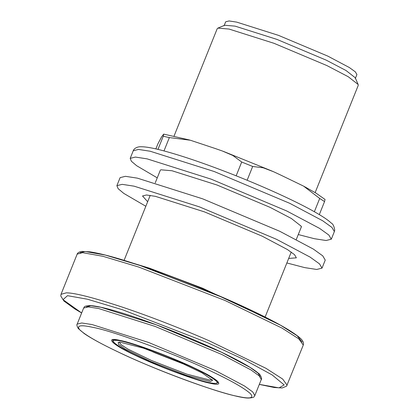 <?xml version="1.0" encoding="UTF-8"?>
<svg xmlns="http://www.w3.org/2000/svg" width="419" height="419" viewBox="0 0 419 419"><rect width="100%" height="100%" fill="white"/><g stroke="black" fill="none" stroke-linecap="round" stroke-linejoin="round"><path stroke-width="0.63" d="M315.146 192.593L358.235 85.408L358.156 84.491L348.257 76.74L326.961 65.6L273.989 43.298L229.062 29.063L217.896 28.11L217.204 28.717L174.115 135.903M355.296 78.568L356.909 74.556L355.328 71.843L349.284 67.496L327.81 56.12L278.515 35.369L236.704 22.118L229.067 20.95L225.673 21.798L224.06 25.816M358.156 84.491L355.223 77.719L346.01 70.502L326.197 60.137L276.901 39.386L235.09 26.135L224.699 25.25L217.896 28.11M301.114 227.501L301.271 226.255L291.357 218.488L270.04 207.337L217 185.009L172.015 170.753L160.833 169.8M298.276 234.556L314.386 238.71L326.092 240.506L331.293 239.207L328.868 235.059L319.603 228.392L286.701 210.961L211.171 179.164L147.106 158.864L135.4 157.067L130.199 158.366L131.393 161.263L136.62 165.694L157.251 177.86M155.873 148.897L157.926 143.796L161.629 136.814L163.698 134.122L189.603 140.014M163.997 150.919L169.36 137.579L190.331 140.229L214.9 148.399L222.379 151.008L232.875 155.501L241.7 162.017L236.159 175.807M247.131 180.249L252.673 166.463L263.221 167.794L273.549 171.722L280.62 175.016L303.592 186.13L319.697 198.454L314.365 211.721M252.673 166.463L241.7 162.017M169.36 137.579L163.248 136.248L163.698 134.122M304.184 186.445L316.177 193.227L325.034 199.449L324.557 201.565L319.697 198.454M319.315 214.601L324.557 201.565M163.248 136.248L157.963 149.384M286.858 262.959L304.765 267.626L316.706 269.459L322.012 268.134L319.535 263.897L310.086 257.098L276.524 239.317L199.475 206.881L134.122 186.177L122.18 184.344L116.88 185.669L118.179 188.723L123.809 193.416L145.828 206.268M322.012 268.134L325.238 260.099L322.761 255.868L313.318 249.069L279.756 231.283L202.702 198.852L137.353 178.143L125.412 176.315L120.106 177.64L116.88 185.669M288.681 258.434L296.369 257.826L294.51 254.647L287.424 249.551L262.257 236.211L204.467 211.888L155.454 196.359L146.498 194.987L142.518 195.977L147.65 201.738M150.61 361.487L125.15 349.017L118.677 344.528L118.21 342.37L120.002 342.155L143.549 348.184L179.777 362.215L202.168 372.947L212.59 380.311L210.39 381.541L186.837 375.518L150.61 361.487M119.226 342.171L121.128 344.722L128.005 349.132L151.364 360.44L186.78 374.157L209.804 380.049L211.998 379.462M186.057 365.012L154.606 352.662L147.949 349.692M150.17 151.233L214.24 171.533L289.77 203.33L322.672 220.761L331.932 227.428L334.362 231.576L334.718 230.188C334.132 226.265 332.974 223.887 331.256 223.065C328.994 220.933 325.673 218.514 321.294 215.811C313.826 211.186 303.775 205.829 291.142 199.748C272.512 190.813 251.924 181.946 229.382 173.136C202.225 162.609 179.578 154.978 161.43 150.248C152.61 147.959 145.922 146.791 141.365 146.744C135.651 146.477 133.31 149.934 133.268 150.735L138.464 149.436L150.17 151.233M287.141 385.213L282.642 379.027L265.918 368.285L208.83 340.626C183.69 329.627 150.463 316.534 122.5 307.19C93.589 297.679 74.881 292.891 66.38 292.834L61.012 294.311L77.159 254.144L82.527 252.667L102.88 256.281L138.647 267.029L224.977 300.465L282.066 328.119L298.789 338.866L303.288 345.046L286.57 386.161L282.17 387.963L274.319 387.517L259.319 384.412M81.658 312.956L63.023 299.69L67.496 295.678L87.487 299.229L122.615 309.782L207.4 342.622L243.937 359.523L272.193 374.958L284.176 384.935L279.038 387.858L259.33 384.38M302.141 342.019L297.202 335.797L280.615 325.259L225.16 298.438L140.375 265.599L105.248 255.051L85.256 251.5L80.081 252.751M149.311 361.456C124.239 350.823 105.902 339.243 115.963 340.396C121.625 339.636 157.434 351.651 181.081 362.246C206.153 372.879 224.49 384.459 214.428 383.301C208.767 384.066 172.958 372.051 149.311 361.456M113.235 339.668L113.025 339.945C110.684 342.601 125.941 351.222 149.284 361.45C173.031 371.857 201.371 381.667 211.962 383.102C214.654 383.568 216.508 383.464 217.519 382.793L218.116 381.887M218.393 382.364L217.33 382.924M135.306 355.349C156.072 365.609 197.082 380.913 209.872 383.176C226.658 387.345 218.524 379.195 195.086 368.353C174.314 358.093 133.31 342.789 120.52 340.527C103.734 336.352 111.868 344.507 135.306 355.349M237.416 396.322C249.996 399.124 254.333 398.233 250.426 393.656C244.413 388.293 232.11 381.196 213.512 372.36C179.94 355.773 113.649 331.036 92.976 327.375C80.396 324.578 76.059 325.463 79.961 330.041C85.974 335.404 98.282 342.506 116.88 351.342C150.452 367.924 216.738 392.666 237.416 396.322M260.063 376.723L258.083 373.172L250.122 367.411L221.583 352.279L156.366 324.825L101.047 307.295L90.855 305.744L86.429 306.928M261.299 379.488L259.152 375.822L250.971 369.935L221.902 354.532L155.166 326.438L98.559 308.499L88.215 306.918L83.622 308.065C84.628 307.148 83.035 306.059 89.834 305.566C103.75 306.163 138.872 317.618 175.006 332.016C212.182 346.906 247.362 363.65 258.528 373.371C260.304 374.062 262.414 379.394 261.299 379.488L254.841 395.552L252.694 391.885L244.513 385.999L215.445 370.595L148.708 342.501L92.101 324.568L81.757 322.981L77.164 324.128L83.622 308.065M124.186 260.105L150.212 195.374M155.26 182.81L160.377 170.072M265.217 316.801L291.236 252.065M296.285 239.506L301.408 226.768M130.199 158.366L133.268 150.735M331.293 239.207L334.362 231.576M272.669 171.334L223.332 151.359M81.647 312.988L74.765 308.897L63.913 300.999L60.776 295.992L61.012 294.311M77.159 254.144C76.981 254.082 78.023 251.803 82.124 251.395L89.98 251.84C103.818 253.945 125.297 260.147 154.412 270.438C179.159 279.258 203.864 289.079 228.533 299.899C255.36 311.746 275.692 321.933 289.529 330.46C299.795 337.117 303.026 339.966 303.524 343.365L303.288 345.046M112.114 256.837L149.656 268.233L202.78 288.303L276.278 322.84M112.622 339.783L114.005 339.626L120.169 340.469C126.229 341.763 134.394 344.182 144.66 347.739C164.918 354.883 183.459 362.603 200.298 370.904C209.327 375.455 215.062 378.896 217.508 381.222L218.399 382.39M77.164 324.128C76.504 324.557 76.892 326.034 78.322 328.575L84.214 333.566C91.143 338.332 101.99 344.24 116.749 351.295C162.074 373.167 232.624 398.364 248.614 398.05C255.433 397.563 253.83 396.474 254.841 395.552"/></g></svg>
